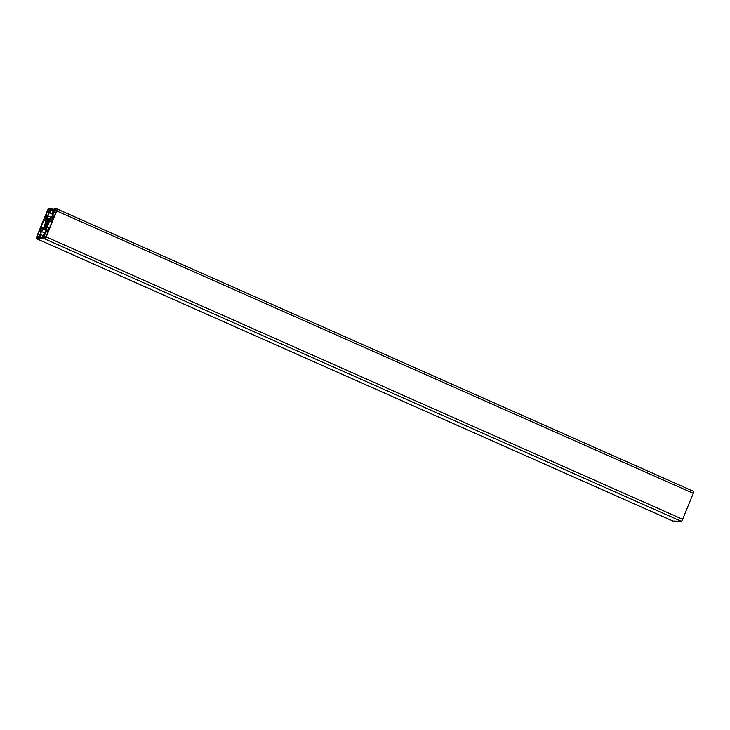 <?xml version="1.0" encoding="UTF-8"?>
<svg xmlns="http://www.w3.org/2000/svg" width="730" height="730" viewBox="0 0 730 730"><rect width="100%" height="100%" fill="white"/><g stroke="black" fill="none" stroke-linecap="round" stroke-linejoin="round"><path stroke-width="1.09" d="M40.269 235.854L39.539 237.651L37.257 237.597A1.807 0.493 113.9 0 1 37.203 237.579A1.807 0.493 113.9 0 1 37.413 235.918L40.36 228.691L40.926 228.709L39.785 231.501L41.136 231.538L39.383 235.836L40.269 235.854M39.383 235.836L40.141 236.173M39.785 231.501L40.944 232.021M40.36 228.691L40.843 228.91M44.995 218.717L44.43 218.708L47.377 211.481A1.807 0.493 113.9 0 1 48.581 209.829L50.863 209.893L50.133 211.691L49.248 211.663L47.496 215.961L46.145 215.925L44.995 218.717M54.02 209.975L56.301 210.039A1.807 0.493 113.9 0 1 56.356 210.048A1.807 0.493 113.9 0 1 56.146 211.718L53.199 218.945L52.633 218.927L53.774 216.126L52.414 216.089L54.166 211.8L53.281 211.773L54.02 209.975L56.383 211.025M54.166 211.8L55.818 212.53M53.774 216.126L54.257 216.345M48.554 228.91L49.12 228.928L46.172 236.155A1.807 0.493 113.9 0 1 44.968 237.807L42.687 237.743L43.417 235.945L44.302 235.963L46.054 231.675L47.413 231.711L48.554 228.91L49.038 229.129M47.413 231.711L47.897 231.921M46.054 231.675L47.706 232.405M44.302 235.963L45.926 236.684M43.417 235.945L45.762 236.985M47.058 217.056L46.729 220.597A5.785 1.56 -66.1 0 0 44.128 226.966L41.592 230.443L40.579 230.415L41.948 227.048L41.035 227.03L43.754 220.369L44.667 220.396L46.036 217.029L47.058 217.056M43.544 227.76L41.948 227.048M46.209 221.455L43.754 220.369M46.382 221.154L44.667 220.396M47.012 217.467L46.036 217.029M41.491 231.529L44.028 228.061A5.785 1.56 -66.1 0 0 44.43 229.101A5.785 1.56 -66.1 0 0 46.036 228.116L45.716 231.647L44.402 234.859L43.344 234.832L42.167 237.724L40.059 237.67L41.245 234.777L40.177 234.741L41.491 231.529L45.105 233.135M43.043 235.571L41.245 234.777M46.501 230.571L46.82 227.039A5.785 1.56 -66.1 0 0 49.421 220.67L51.958 217.193L52.971 217.221L51.602 220.579L52.514 220.606L49.804 227.267L48.883 227.24L47.514 230.598L46.501 230.571M48.636 227.842L46.82 227.039M52.022 221.82L49.421 220.67M52.825 217.576L51.958 217.193M52.387 220.925L51.602 220.579M48.326 223.143L48.043 223.261A3.613 0.976 113.9 0 1 47.578 224.42L47.751 224.557A4.407 1.195 113.9 0 1 46.875 226.172L46.857 225.752A3.613 0.976 113.9 0 1 46.264 226.555L46.154 227.167A4.407 1.195 113.9 0 1 45.369 227.824L45.625 227.103A3.613 0.976 113.9 0 1 45.306 227.121A3.613 0.976 113.9 0 1 45.26 227.094L44.922 227.806A4.407 1.195 113.9 0 1 44.685 227.121L45.059 226.528A3.613 0.976 113.9 0 1 45.132 225.698L44.776 226.118A4.407 1.195 113.9 0 1 45.224 224.484L45.506 224.365A3.613 0.976 113.9 0 1 45.981 223.207L45.798 223.079A4.407 1.195 113.9 0 1 46.674 221.455L46.693 221.883A3.613 0.976 113.9 0 1 47.286 221.071L47.395 220.469A4.407 1.195 113.9 0 1 48.189 219.812L47.934 220.533A3.613 0.976 113.9 0 1 48.244 220.515A3.613 0.976 113.9 0 1 48.299 220.542L48.627 219.821A4.407 1.195 113.9 0 1 48.873 220.506L48.49 221.108A3.613 0.976 113.9 0 1 48.417 221.929L48.773 221.518A4.407 1.195 113.9 0 1 48.326 223.143M45.141 227.331L44.685 227.121M46.182 227.021L45.059 226.528M46.483 226.3L45.132 225.698M47.322 225.415L45.224 224.484M47.423 225.214L45.506 224.365M47.76 224L45.981 223.207M47.779 223.955L45.798 223.079M48.481 222.677L46.693 221.883M48.472 221.601L47.286 221.071M48.563 220.989L47.395 220.469M48.654 220.852L47.934 220.533M56.803 210.961L46.209 236.931A2.172 0.584 113.9 0 1 44.758 238.911L36.564 238.683A2.172 0.584 113.9 0 1 36.5 238.673A2.172 0.584 113.9 0 1 36.746 236.675L47.35 210.705A2.172 0.584 113.9 0 1 48.791 208.725L51.675 208.798L50.206 212.804L49.147 212.777L47.87 215.916L47.541 219.493A5.785 1.56 113.9 0 1 49.12 218.525A5.785 1.56 113.9 0 1 49.521 219.547L52.095 216.025L53.372 212.886L52.314 212.859L54.111 208.871L56.986 208.944A2.172 0.584 113.9 0 1 57.05 208.963A2.172 0.584 113.9 0 1 56.803 210.961L693.254 493.325A2.172 0.584 -66.1 0 0 693.5 491.327A2.172 0.584 -66.1 0 0 693.436 491.317L57.104 208.999M672.896 521.001A2.172 0.584 -66.1 0 0 672.951 521.038A2.172 0.584 -66.1 0 0 673.014 521.056L681.209 521.275A2.172 0.584 -66.1 0 0 682.65 519.295L693.254 493.325M53.755 209.729L51.675 208.798M53.235 210.605L51.428 209.802M52.916 214L50.206 212.804M52.761 214.374L49.147 212.777M51.118 217.357L47.87 215.916M53.217 213.26L52.314 212.859M37.413 235.918L39.812 236.976M48.581 209.829L50.534 210.696M47.377 211.481L49.029 212.211M682.65 519.295L46.209 236.931M681.209 521.275L44.758 238.911M673.014 521.056L36.564 238.683M45.89 229.749L44.43 229.101M672.951 521.038L36.5 238.673M49.987 218.909L49.12 218.525M693.5 491.327L57.05 208.963"/></g></svg>
